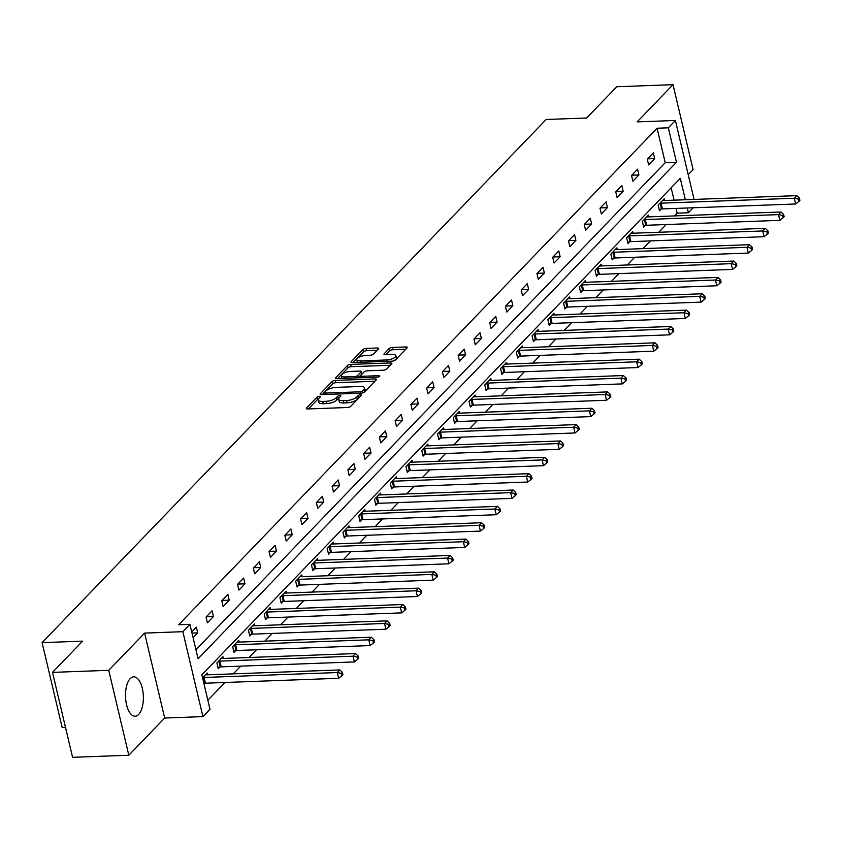 <?xml version="1.0" encoding="UTF-8"?>
<svg xmlns="http://www.w3.org/2000/svg" width="842" height="842" viewBox="0 0 842 842"><rect width="100%" height="100%" fill="white"/><g stroke="black" fill="none" stroke-linecap="round" stroke-linejoin="round"><path stroke-width="1.26" d="M319.307 396.308A1.737 0.621 -13.3 0 0 317.066 397.087L306.53 408.023A2.484 0.884 -13.3 0 0 306.33 408.507A2.484 0.884 -13.3 0 0 307.751 408.97L347.493 407.496A2.484 0.884 -13.3 0 0 350.693 406.391L361.229 395.456A1.737 0.621 -13.3 0 0 361.376 395.119A1.737 0.621 -13.3 0 0 360.376 394.793A1.737 0.621 -13.3 0 0 358.145 395.572L356.776 396.982A7.936 2.831 -13.3 0 1 346.536 400.539L343.22 400.666A7.936 2.831 -13.3 0 1 338.673 399.192A7.936 2.831 -13.3 0 1 339.326 397.624L340.694 396.214A1.737 0.621 -13.3 0 0 340.842 395.877A1.737 0.621 -13.3 0 0 339.842 395.551A1.737 0.621 -13.3 0 0 337.6 396.329L336.242 397.74A7.936 2.831 -13.3 0 1 326.001 401.297L322.686 401.423A7.936 2.831 -13.3 0 1 318.139 399.95A7.936 2.831 -13.3 0 1 318.792 398.392L320.16 396.971A1.737 0.621 -13.3 0 0 320.297 396.635A1.737 0.621 -13.3 0 0 319.307 396.308M318.371 398.929A1.737 0.621 -13.3 0 0 317.602 399.382L308.393 408.949M359.281 397.477A1.737 0.621 -13.3 0 0 358.681 397.866L357.324 399.276L356.776 396.982M338.905 398.171A1.737 0.621 -13.3 0 0 338.147 398.624L336.779 400.034L336.242 397.74M130.205 678.62A19.692 8.925 87.9 0 0 125.858 700.87A19.692 8.925 87.9 0 0 135.162 716.216A19.692 8.925 87.9 0 0 138.667 714.437A19.692 8.925 87.9 0 0 143.014 692.187A19.692 8.925 87.9 0 0 133.71 676.842A19.692 8.925 87.9 0 0 130.205 678.62M378.468 348.946A2.484 0.884 -13.3 0 0 378.668 348.451A2.484 0.884 -13.3 0 0 377.248 347.999L366.102 348.409A2.484 0.884 -13.3 0 0 362.902 349.514L351.198 361.66A2.484 0.884 -13.3 0 0 350.998 362.155A2.484 0.884 -13.3 0 0 352.419 362.607L392.162 361.144A2.484 0.884 -13.3 0 0 395.361 360.029L407.065 347.883A2.484 0.884 -13.3 0 0 407.265 347.399A2.484 0.884 -13.3 0 0 405.844 346.936L392.383 347.441A2.484 0.884 -13.3 0 0 389.183 348.546L384.173 353.745A2.484 0.884 -13.3 0 0 383.963 354.229A2.484 0.884 -13.3 0 0 385.383 354.692L392.067 354.45A6.631 2.368 -13.3 0 1 395.866 355.671A6.631 2.368 -13.3 0 1 386.762 359.955L360.597 360.913A6.631 2.368 -13.3 0 1 356.798 359.692A6.631 2.368 -13.3 0 1 365.902 355.408L370.259 355.25A2.484 0.884 -13.3 0 0 373.459 354.135L378.468 348.946M195.923 649.729L665.222 162.674L657.076 128.237L668.327 127.816L675.4 120.48L694.061 199.428M52.499 672.379L108.744 670.306L128.815 755.253L72.57 757.326L52.499 672.379L82.6 641.141L42.1 642.635L546.163 119.49L586.663 117.996L616.765 86.747L673.011 84.674L637.152 121.89L675.4 120.48M128.815 755.253L164.685 718.037L144.603 633.089L108.744 670.306M144.603 633.089L182.851 631.679L189.924 624.332L198.059 658.77L676.473 162.253L668.327 127.816M657.076 128.237L178.672 624.753L189.924 624.332M335.263 380.416A2.484 0.884 -13.3 0 0 332.064 381.521L320.36 393.667A2.484 0.884 -13.3 0 0 320.16 394.151A2.484 0.884 -13.3 0 0 321.581 394.614L361.334 393.14A2.484 0.884 -13.3 0 0 364.533 392.035L376.227 379.889A2.484 0.884 -13.3 0 0 376.437 379.405A2.484 0.884 -13.3 0 0 375.016 378.942L335.263 380.416L335.8 382.71A2.484 0.884 -13.3 0 0 332.601 383.815L322.223 394.593M335.779 377.658L347.483 365.523A2.484 0.884 -13.3 0 1 350.682 364.407L390.435 362.944A2.484 0.884 -13.3 0 1 391.846 363.397A2.484 0.884 -13.3 0 1 391.646 363.891L386.636 369.091A2.484 0.884 -13.3 0 1 383.436 370.196L367.322 370.796A2.484 0.884 -13.3 0 0 364.123 371.901L360.797 375.353A2.484 0.884 -13.3 0 0 360.597 375.837A2.484 0.884 -13.3 0 0 362.018 376.3L378.795 375.679A1.737 0.621 -13.3 0 1 379.795 375.995A1.737 0.621 -13.3 0 1 377.405 377.121L337 378.605A2.484 0.884 -13.3 0 1 335.579 378.153A2.484 0.884 -13.3 0 1 335.779 377.658L335.979 378.5M688.209 174.683L693.092 169.621L673.011 84.674M42.1 642.635L62.182 727.583L65.518 727.456M193.071 637.678L197.702 632.879L196.344 627.143L191.713 631.942M207.395 622.817L213.458 616.523L212.1 610.787L206.037 617.07L207.395 622.817M223.151 606.461L229.213 600.167L227.856 594.431L221.793 600.725L223.151 606.461M238.917 590.105L244.969 583.811L243.622 578.075L237.56 584.369L238.917 590.105M254.673 573.749L260.736 567.455L259.378 561.719L253.316 568.013L254.673 573.749M270.429 557.393L276.492 551.1L275.134 545.363L269.072 551.657L270.429 557.393M286.185 541.038L292.248 534.744L290.89 529.008L284.828 535.302L286.185 541.038M301.952 524.682L308.004 518.398L306.656 512.652L300.594 518.946L301.952 524.682M317.708 508.326L323.77 502.043L322.412 496.296L316.35 502.59L317.708 508.326M333.464 491.97L339.526 485.687L338.168 479.94L332.106 486.234L333.464 491.97M349.219 475.614L355.282 469.331L353.924 463.595L347.862 469.878L349.219 475.614M364.986 459.269L371.038 452.975L369.68 447.239L363.628 453.522L364.986 459.269M380.742 442.913L386.804 436.619L385.447 430.883L379.384 437.166L380.742 442.913M396.498 426.557L402.56 420.263L401.202 414.527L395.14 420.811L396.498 426.557M412.254 410.201L418.316 403.907L416.958 398.171L410.896 404.455L412.254 410.201M428.01 393.845L434.072 387.552L432.714 381.815L426.662 388.109L428.01 393.845M443.776 377.49L449.838 371.196L448.481 365.46L442.418 371.754L443.776 377.49M459.532 361.134L465.594 354.84L464.237 349.104L458.174 355.398L459.532 361.134M475.288 344.778L481.35 338.484L479.993 332.748L473.93 339.042L475.288 344.778M491.044 328.422L497.106 322.139L495.749 316.392L489.697 322.686L491.044 328.422M506.81 312.066L512.873 305.783L511.515 300.036L505.453 306.33L506.81 312.066M522.566 295.71L528.629 289.427L527.271 283.68L521.209 289.974L522.566 295.71M538.322 279.355L544.385 273.071L543.027 267.335L536.964 273.618L538.322 279.355M554.078 263.009L560.141 256.715L558.783 250.979L552.72 257.263L554.078 263.009M569.845 246.653L575.896 240.359L574.549 234.623L568.487 240.907L569.845 246.653M585.6 230.298L591.663 224.004L590.305 218.267L584.243 224.551L585.6 230.298M601.356 213.942L607.419 207.648L606.061 201.912L599.999 208.195L601.356 213.942M617.112 197.586L623.175 191.292L621.817 185.556L615.755 191.85L617.112 197.586M632.879 181.23L638.931 174.936L637.583 169.2L631.521 175.494L632.879 181.23M648.635 164.874L654.697 158.58L653.339 152.844L647.277 159.138L648.635 164.874M207.858 700.239L224.972 682.483M233.276 673.863L240.728 666.127M249.032 657.507L256.484 649.771M264.798 641.151L272.24 633.416M280.554 624.796L288.006 617.07M296.31 608.44L303.762 600.714M312.066 592.084L319.518 584.359M327.833 575.728L335.274 568.003M343.589 559.372L351.04 551.647M359.345 543.027L366.796 535.291M375.1 526.671L382.552 518.935M390.867 510.315L398.308 502.579M406.623 493.959L414.075 486.223M422.379 477.603L429.83 469.868M438.135 461.248L445.586 453.512M453.901 444.892L461.342 437.156M469.657 428.536L477.109 420.811M485.413 412.18L492.865 404.455M501.169 395.824L508.621 388.099M516.925 379.468L524.377 371.743M532.691 363.113L540.132 355.387M548.447 346.767L555.899 339.031M564.203 330.411L571.655 322.675M579.959 314.055L587.411 306.32M595.726 297.7L603.167 289.964M611.481 281.344L618.933 273.608M627.237 264.988L634.689 257.252M642.993 248.632L650.445 240.896M658.76 232.276L666.201 224.551M674.516 215.92L677.157 213.173L676.031 208.406M674.084 200.164L671.158 187.777M207.616 674.81L207.195 673.053L202.575 677.852M223.372 658.455L222.951 656.697L216.889 662.991L218.246 668.727L219.888 667.032M239.128 642.099L238.718 640.341L232.655 646.635L234.013 652.371L235.644 650.677M254.884 625.743L254.473 623.985L248.411 630.279L249.769 636.015L251.4 634.321M270.64 609.387L270.229 607.64L264.167 613.923L265.525 619.67L267.156 617.965M286.406 593.031L285.985 591.284L279.923 597.567L281.281 603.314L282.923 601.609M302.162 576.675L301.752 574.928L295.689 581.212L297.047 586.958L298.678 585.253M317.918 560.319L317.508 558.572L311.445 564.856L312.803 570.602L314.434 568.908M333.674 543.974L333.264 542.216L327.201 548.51L328.559 554.246L330.19 552.552M349.441 527.618L349.02 525.861L342.957 532.155L344.315 537.891L345.957 536.196M365.196 511.262L364.786 509.505L358.724 515.799L360.081 521.535L361.713 519.84M380.952 494.907L380.542 493.149L374.48 499.443L375.837 505.179L377.469 503.484M396.708 478.551L396.298 476.793L390.235 483.087L391.593 488.823L393.225 487.129M412.475 462.195L412.054 460.437L405.991 466.731L407.349 472.467L408.991 470.773M428.231 445.839L427.81 444.081L421.758 450.375L423.116 456.111L424.747 454.417M443.987 429.483L443.576 427.725L437.514 434.019L438.871 439.756L440.503 438.061M459.743 413.127L459.332 411.38L453.27 417.664L454.627 423.41L456.259 421.705M475.509 396.771L475.088 395.024L469.026 401.308L470.383 407.054L472.025 405.349M491.265 380.416L490.844 378.668L484.792 384.952L486.139 390.699L487.781 388.993M507.021 364.06L506.61 362.313L500.548 368.596L501.906 374.343L503.537 372.648M522.777 347.714L522.366 345.957L516.304 352.251L517.662 357.987L519.293 356.292M538.543 331.359L538.122 329.601L532.06 335.895L533.418 341.631L535.059 339.936M554.299 315.003L553.878 313.245L547.826 319.539L549.173 325.275L550.815 323.581M570.055 298.647L569.645 296.889L563.582 303.183L564.94 308.919L566.571 307.225M585.811 282.291L585.401 280.533L579.338 286.827L580.696 292.563L582.327 290.869M601.567 265.935L601.156 264.178L595.094 270.471L596.452 276.208L598.083 274.513M617.333 249.579L616.912 247.822L610.85 254.116L612.208 259.852L613.85 258.157M633.089 233.223L632.679 231.466L626.616 237.76L627.974 243.496L629.606 241.801M648.845 216.868L648.435 215.12L642.372 221.404L643.73 227.151L645.361 225.445M664.601 200.512L664.191 198.765L658.128 205.048L659.486 210.795L661.117 209.09M693.208 207.774L688.409 212.763L687.283 207.995M677.157 213.173L688.409 212.763M685.335 199.754L680.273 178.325L201.859 674.842L209.995 709.28L202.933 716.616L182.851 631.679M164.685 718.037L202.933 716.616M665.222 162.674L676.473 162.253M197.702 632.879L191.987 633.089M213.458 616.523L206.322 616.786M229.213 600.167L222.077 600.43M244.969 583.811L237.833 584.074M260.736 567.455L253.589 567.718M276.492 551.1L269.345 551.363M292.248 534.744L285.112 535.017M308.004 518.398L300.868 518.661M323.77 502.043L316.624 502.306M339.526 485.687L332.38 485.95M355.282 469.331L348.146 469.594M371.038 452.975L363.902 453.238M386.804 436.619L379.658 436.882M402.56 420.263L395.414 420.526M418.316 403.907L411.18 404.171M434.072 387.552L426.936 387.815M449.838 371.196L442.692 371.459M465.594 354.84L458.448 355.103M481.35 338.484L474.214 338.758M497.106 322.139L489.97 322.402M512.873 305.783L505.726 306.046M528.629 289.427L521.482 289.69M544.385 273.071L537.249 273.334M560.141 256.715L553.005 256.978M575.896 240.359L568.76 240.623M591.663 224.004L584.516 224.267M607.419 207.648L600.272 207.911M623.175 191.292L616.039 191.555M638.931 174.936L631.795 175.199M654.697 158.58L647.551 158.843M318.139 399.95L318.686 402.244A7.936 2.831 -13.3 0 0 323.233 403.718L322.686 401.423M336.779 400.034A7.936 2.831 -13.3 0 1 326.538 403.592L323.233 403.718M338.673 399.192L339.221 401.487A7.936 2.831 -13.3 0 0 343.768 402.96L343.22 400.666M357.324 399.276A7.936 2.831 -13.3 0 1 347.083 402.834L343.768 402.96M374.911 381.268L335.8 382.71M324.549 392.414A1.737 0.621 -13.3 0 0 324.402 392.761A1.737 0.621 -13.3 0 0 325.391 393.077L360.292 391.793A1.737 0.621 -13.3 0 0 362.523 391.014L363.965 389.52A7.936 2.831 -13.3 0 0 364.618 387.962A7.936 2.831 -13.3 0 0 360.071 386.489L336.221 387.373A7.936 2.831 -13.3 0 0 325.98 390.93L324.549 392.414M364.618 387.962L365.165 390.256A7.936 2.831 -13.3 0 1 364.512 391.825L363.849 392.509M337.642 378.584L348.02 367.817L347.483 365.523M390.33 365.26L351.219 366.702A2.484 0.884 -13.3 0 0 348.02 367.817M350.588 371.406A6.631 2.368 -13.3 0 0 341.484 375.69A6.631 2.368 -13.3 0 0 345.283 376.911L354.503 376.574A2.484 0.884 -13.3 0 0 357.703 375.469L361.029 372.017A2.484 0.884 -13.3 0 0 361.229 371.532A2.484 0.884 -13.3 0 0 359.808 371.069L350.588 371.406M341.484 375.69L342.031 377.984A6.631 2.368 -13.3 0 0 342.273 378.416M358.176 377.826A2.484 0.884 -13.3 0 0 358.25 377.763L357.703 375.469M361.229 371.532L361.776 373.827A2.484 0.884 -13.3 0 1 361.565 374.311L358.25 377.763M356.798 359.692L357.334 361.986A6.631 2.368 -13.3 0 0 357.576 362.418M392.835 361.071A6.631 2.368 -13.3 0 0 396.414 357.966L395.866 355.671M405.739 349.262L392.919 349.735A2.484 0.884 -13.3 0 0 389.72 350.84L386.036 354.671M377.142 350.314L366.638 350.704A2.484 0.884 -13.3 0 0 363.439 351.809L353.061 362.586M203.89 683.43L204.522 683.315A2.526 0.905 166.7 0 1 205.427 683.209L338.621 678.294L337.263 672.548L339.789 669.927L206.595 674.842A2.526 0.905 166.7 0 1 205.827 674.8L205.564 674.747M202.775 677.652L203.164 677.578A2.526 0.905 166.7 0 1 204.069 677.463L337.263 672.548L341.357 673.379L341.894 675.673L342.904 674.621L342.368 672.326L341.357 673.379M339.789 669.927L342.368 672.326M341.894 675.673L338.621 678.294M217.941 667.401L220.278 666.959A2.526 0.905 166.7 0 1 221.193 666.853L354.377 661.938L353.019 656.192L355.545 653.571L222.362 658.497A2.526 0.905 166.7 0 1 221.593 658.444L221.32 658.402M218.531 661.296L218.92 661.223A2.526 0.905 166.7 0 1 219.836 661.117L353.019 656.192L357.113 657.023L357.65 659.318L358.66 658.265L358.124 655.971L357.113 657.023M355.545 653.571L358.124 655.971M357.65 659.318L354.377 661.938M233.697 651.045L236.034 650.603A2.526 0.905 166.7 0 1 236.949 650.498L370.133 645.582L368.775 639.836L371.301 637.215L238.118 642.141A2.526 0.905 166.7 0 1 237.349 642.088L237.076 642.046M234.286 644.94L234.676 644.867A2.526 0.905 166.7 0 1 235.592 644.762L368.775 639.836L372.869 640.667L373.416 642.962L374.427 641.92L373.88 639.615L372.869 640.667M371.301 637.215L373.88 639.615M373.416 642.962L370.133 645.582M249.453 634.689L251.79 634.247A2.526 0.905 166.7 0 1 252.705 634.142L385.899 629.227L384.541 623.48L387.067 620.859L253.874 625.785A2.526 0.905 166.7 0 1 253.105 625.732L252.832 625.69M250.042 628.585L250.432 628.511A2.526 0.905 166.7 0 1 251.348 628.406L384.541 623.48L388.625 624.311L389.172 626.606L390.183 625.564L389.635 623.269L388.625 624.311M387.067 620.859L389.635 623.269M389.172 626.606L385.899 629.227M265.209 618.333L267.546 617.891A2.526 0.905 166.7 0 1 268.461 617.786L401.655 612.871L400.297 607.135L402.823 604.514L269.629 609.429A2.526 0.905 166.7 0 1 268.861 609.387L268.598 609.334M265.809 612.229L266.198 612.155A2.526 0.905 166.7 0 1 267.103 612.05L400.297 607.135L404.392 607.956L404.928 610.25L405.939 609.208L405.391 606.914L404.392 607.956M402.823 604.514L405.391 606.914M404.928 610.25L401.655 612.871M280.975 601.988L283.312 601.535A2.526 0.905 166.7 0 1 284.217 601.43L417.411 596.515L416.053 590.779L418.579 588.158L285.396 593.073A2.526 0.905 166.7 0 1 284.628 593.031L284.354 592.978M281.565 595.873L281.954 595.799A2.526 0.905 166.7 0 1 282.87 595.694L416.053 590.779L420.147 591.6L420.684 593.894L421.695 592.852L421.158 590.558L420.147 591.6M418.579 588.158L421.158 590.558M420.684 593.894L417.411 596.515M296.731 585.632L299.068 585.179A2.526 0.905 166.7 0 1 299.984 585.074L433.167 580.159L431.809 574.423L434.335 571.802L301.152 576.717A2.526 0.905 166.7 0 1 300.383 576.675L300.11 576.623M297.321 579.517L297.71 579.443A2.526 0.905 166.7 0 1 298.626 579.338L431.809 574.423L435.903 575.244L436.451 577.538L437.461 576.496L436.914 574.202L435.903 575.244M434.335 571.802L436.914 574.202M436.451 577.538L433.167 580.159M312.487 569.276L314.824 568.834A2.526 0.905 166.7 0 1 315.739 568.718L448.933 563.803L447.576 558.067L450.102 555.446L316.908 560.362A2.526 0.905 166.7 0 1 316.139 560.319L315.866 560.267M313.077 563.161L313.466 563.087A2.526 0.905 166.7 0 1 314.382 562.982L447.576 558.067L451.659 558.888L452.207 561.193L453.217 560.141L452.67 557.846L451.659 558.888M450.102 555.446L452.67 557.846M452.207 561.193L448.933 563.803M328.243 552.92L330.58 552.478A2.526 0.905 166.7 0 1 331.495 552.363L464.689 547.447L463.332 541.711L465.858 539.091L332.664 544.006A2.526 0.905 166.7 0 1 331.895 543.964L331.632 543.911M328.843 546.805L329.233 546.732A2.526 0.905 166.7 0 1 330.138 546.626L463.332 541.711L467.415 542.543L467.963 544.837L468.973 543.785L468.426 541.49L467.415 542.543M465.858 539.091L468.426 541.49M467.963 544.837L464.689 547.447M344.01 536.564L346.346 536.122A2.526 0.905 166.7 0 1 347.251 536.017L480.445 531.091L479.087 525.355L481.613 522.735L348.42 527.65A2.526 0.905 166.7 0 1 347.662 527.608L347.388 527.555M344.599 530.449L344.988 530.376A2.526 0.905 166.7 0 1 345.904 530.271L479.087 525.355L483.182 526.187L483.718 528.481L484.729 527.429L484.192 525.134L483.182 526.187M481.613 522.735L484.192 525.134M483.718 528.481L480.445 531.091M359.766 520.209L362.102 519.767A2.526 0.905 166.7 0 1 363.018 519.661L496.201 514.736L494.843 509L497.369 506.379L364.186 511.294A2.526 0.905 166.7 0 1 363.418 511.252L363.144 511.199M360.355 514.094L360.744 514.02A2.526 0.905 166.7 0 1 361.66 513.915L494.843 509L498.938 509.831L499.474 512.125L500.485 511.073L499.948 508.778L498.938 509.831M497.369 506.379L499.948 508.778M499.474 512.125L496.201 514.736M375.521 503.853L377.858 503.411A2.526 0.905 166.7 0 1 378.774 503.305L511.968 498.38L510.61 492.644L513.136 490.023L379.942 494.938A2.526 0.905 166.7 0 1 379.174 494.896L378.9 494.843M376.111 497.748L376.5 497.675A2.526 0.905 166.7 0 1 377.416 497.559L510.61 492.644L514.694 493.475L515.241 495.77L516.251 494.717L515.704 492.423L514.694 493.475M513.136 490.023L515.704 492.423M515.241 495.77L511.968 498.38M391.277 487.497L393.614 487.055A2.526 0.905 166.7 0 1 394.53 486.95L527.723 482.034L526.366 476.288L528.892 473.667L395.698 478.582A2.526 0.905 166.7 0 1 394.93 478.54L394.666 478.488M391.867 481.392L392.256 481.319A2.526 0.905 166.7 0 1 393.172 481.203L526.366 476.288L530.449 477.119L530.997 479.414L532.007 478.361L531.46 476.067L530.449 477.119M528.892 473.667L531.46 476.067M530.997 479.414L527.723 482.034M407.033 471.141L409.38 470.699A2.526 0.905 166.7 0 1 410.286 470.594L543.479 465.679L542.122 459.932L544.648 457.311L411.454 462.237A2.526 0.905 166.7 0 1 410.696 462.184L410.422 462.142M407.633 465.037L408.023 464.963A2.526 0.905 166.7 0 1 408.928 464.858L542.122 459.932L546.216 460.763L546.753 463.058L547.763 462.005L547.226 459.711L546.216 460.763M544.648 457.311L547.226 459.711M546.753 463.058L543.479 465.679M422.8 454.785L425.136 454.343A2.526 0.905 166.7 0 1 426.052 454.238L559.235 449.323L557.878 443.576L560.404 440.955L427.22 445.881A2.526 0.905 166.7 0 1 426.452 445.828L426.178 445.786M423.389 448.681L423.779 448.607A2.526 0.905 166.7 0 1 424.694 448.502L557.878 443.576L561.972 444.408L562.509 446.702L563.519 445.66L562.982 443.355L561.972 444.408M560.404 440.955L562.982 443.355M562.509 446.702L559.235 449.323M438.556 438.429L440.892 437.987A2.526 0.905 166.7 0 1 441.808 437.882L574.991 432.967L573.644 427.22L576.17 424.6L442.976 429.525A2.526 0.905 166.7 0 1 442.208 429.473L441.934 429.431M439.145 432.325L439.535 432.251A2.526 0.905 166.7 0 1 440.45 432.146L573.644 427.22L577.728 428.052L578.275 430.346L579.285 429.304L578.738 426.999L577.728 428.052M576.17 424.6L578.738 426.999M578.275 430.346L574.991 432.967M454.312 422.074L456.648 421.632A2.526 0.905 166.7 0 1 457.564 421.526L590.758 416.611L589.4 410.875L591.926 408.254L458.732 413.169A2.526 0.905 166.7 0 1 457.964 413.127L457.701 413.075M454.901 415.969L455.29 415.895A2.526 0.905 166.7 0 1 456.206 415.79L589.4 410.875L593.484 411.696L594.031 413.99L595.041 412.948L594.494 410.654L593.484 411.696M591.926 408.254L594.494 410.654M594.031 413.99L590.758 416.611M470.068 405.728L472.415 405.276A2.526 0.905 166.7 0 1 473.32 405.17L606.514 400.255L605.156 394.519L607.682 391.898L474.488 396.814A2.526 0.905 166.7 0 1 473.73 396.771L473.457 396.719M470.667 399.613L471.057 399.54A2.526 0.905 166.7 0 1 471.962 399.434L605.156 394.519L609.25 395.34L609.787 397.635L610.797 396.593L610.261 394.298L609.25 395.34M607.682 391.898L610.261 394.298M609.787 397.635L606.514 400.255M485.834 389.372L488.171 388.92A2.526 0.905 166.7 0 1 489.086 388.815L622.27 383.899L620.912 378.163L623.438 375.543L490.255 380.458A2.526 0.905 166.7 0 1 489.486 380.416L489.213 380.363M486.423 383.257L486.813 383.184A2.526 0.905 166.7 0 1 487.728 383.078L620.912 378.163L625.006 378.984L625.543 381.279L626.553 380.237L626.016 377.942L625.006 378.984M623.438 375.543L626.016 377.942M625.543 381.279L622.27 383.899M501.59 373.017L503.926 372.574A2.526 0.905 166.7 0 1 504.842 372.459L638.026 367.544L636.678 361.807L639.194 359.187L506.01 364.102A2.526 0.905 166.7 0 1 505.242 364.06L504.968 364.007M502.179 366.901L502.569 366.828A2.526 0.905 166.7 0 1 503.484 366.723L636.678 361.807L640.762 362.628L641.309 364.933L642.32 363.881L641.772 361.586L640.762 362.628M639.194 359.187L641.772 361.586M641.309 364.933L638.026 367.544M517.346 356.661L519.682 356.219A2.526 0.905 166.7 0 1 520.598 356.103L653.792 351.188L652.434 345.452L654.96 342.831L521.766 347.746A2.526 0.905 166.7 0 1 520.998 347.704L520.735 347.651M517.935 350.546L518.325 350.472A2.526 0.905 166.7 0 1 519.24 350.367L652.434 345.452L656.518 346.283L657.065 348.577L658.076 347.525L657.528 345.231L656.518 346.283M654.96 342.831L657.528 345.231M657.065 348.577L653.792 351.188M533.102 340.305L535.449 339.863A2.526 0.905 166.7 0 1 536.354 339.758L669.548 334.832L668.19 329.096L670.716 326.475L537.522 331.39A2.526 0.905 166.7 0 1 536.754 331.348L536.491 331.295M533.702 334.19L534.091 334.116A2.526 0.905 166.7 0 1 534.996 334.011L668.19 329.096L672.284 329.927L672.821 332.222L673.832 331.169L673.295 328.875L672.284 329.927M670.716 326.475L673.295 328.875M672.821 332.222L669.548 334.832M548.868 323.949L551.205 323.507A2.526 0.905 166.7 0 1 552.12 323.402L685.304 318.476L683.946 312.74L686.472 310.119L553.289 315.034A2.526 0.905 166.7 0 1 552.52 314.992L552.247 314.94M549.458 317.834L549.847 317.76A2.526 0.905 166.7 0 1 550.763 317.655L683.946 312.74L688.04 313.571L688.577 315.866L689.587 314.813L689.051 312.519L688.04 313.571M686.472 310.119L689.051 312.519M688.577 315.866L685.304 318.476M564.624 307.593L566.961 307.151A2.526 0.905 166.7 0 1 567.876 307.046L701.06 302.12L699.702 296.384L702.228 293.763L569.045 298.678A2.526 0.905 166.7 0 1 568.276 298.636L568.003 298.584M565.214 301.489L565.603 301.415A2.526 0.905 166.7 0 1 566.519 301.299L699.702 296.384L703.796 297.215L704.344 299.51L705.354 298.457L704.807 296.163L703.796 297.215M702.228 293.763L704.807 296.163M704.344 299.51L701.06 302.12M580.38 291.237L582.717 290.795A2.526 0.905 166.7 0 1 583.632 290.69L716.826 285.775L715.468 280.028L717.994 277.407L584.801 282.323A2.526 0.905 166.7 0 1 584.032 282.28L583.759 282.228M580.969 285.133L581.359 285.059A2.526 0.905 166.7 0 1 582.275 284.943L715.468 280.028L719.552 280.86L720.099 283.154L721.11 282.102L720.563 279.807L719.552 280.86M717.994 277.407L720.563 279.807M720.099 283.154L716.826 285.775M596.136 274.881L598.483 274.439A2.526 0.905 166.7 0 1 599.388 274.334L732.582 269.419L731.224 263.672L733.75 261.052L600.557 265.977A2.526 0.905 166.7 0 1 599.788 265.925L599.525 265.883M596.736 268.777L597.125 268.703A2.526 0.905 166.7 0 1 598.031 268.598L731.224 263.672L735.319 264.504L735.855 266.798L736.866 265.746L736.318 263.451L735.319 264.504M733.75 261.052L736.318 263.451M735.855 266.798L732.582 269.419M611.902 258.526L614.239 258.084A2.526 0.905 166.7 0 1 615.144 257.978L748.338 253.063L746.98 247.316L749.506 244.696L616.323 249.621A2.526 0.905 166.7 0 1 615.555 249.569L615.281 249.527M612.492 252.421L612.881 252.347A2.526 0.905 166.7 0 1 613.797 252.242L746.98 247.316L751.075 248.148L751.611 250.442L752.622 249.4L752.085 247.095L751.075 248.148M749.506 244.696L752.085 247.095M751.611 250.442L748.338 253.063M627.658 242.17L629.995 241.728A2.526 0.905 166.7 0 1 630.911 241.622L764.094 236.707L762.736 230.961L765.262 228.34L632.079 233.266A2.526 0.905 166.7 0 1 631.311 233.213L631.037 233.171M628.248 236.065L628.637 235.992A2.526 0.905 166.7 0 1 629.553 235.886L762.736 230.961L766.83 231.792L767.378 234.087L768.388 233.045L767.841 230.74L766.83 231.792M765.262 228.34L767.841 230.74M767.378 234.087L764.094 236.707M643.414 225.814L645.751 225.372A2.526 0.905 166.7 0 1 646.667 225.267L779.86 220.351L778.503 214.615L781.029 211.995L647.835 216.91A2.526 0.905 166.7 0 1 647.066 216.868L646.793 216.815M644.004 219.709L644.393 219.636A2.526 0.905 166.7 0 1 645.309 219.53L778.503 214.615L782.586 215.436L783.134 217.731L784.144 216.689L783.597 214.394L782.586 215.436M781.029 211.995L783.597 214.394M783.134 217.731L779.86 220.351M659.17 209.469L661.507 209.016A2.526 0.905 166.7 0 1 662.422 208.911L795.616 203.996L794.259 198.259L796.785 195.639L663.591 200.554A2.526 0.905 166.7 0 1 662.822 200.512L662.559 200.459M659.77 203.354L660.16 203.28A2.526 0.905 166.7 0 1 661.065 203.175L794.259 198.259L798.342 199.08L798.89 201.375L799.9 200.333L799.353 198.038L798.342 199.08M796.785 195.639L799.353 198.038M798.89 201.375L795.616 203.996M317.602 399.382L317.066 397.087M358.681 397.866L358.145 395.572M338.147 398.624L337.6 396.329M326.538 403.592L326.001 401.297M347.083 402.834L346.536 400.539M306.73 408.854L306.53 408.023M375.427 380.721L375.016 378.942M320.56 394.498L320.36 393.667M332.601 383.815L332.064 381.521M325.717 394.456L325.391 393.077M360.618 393.172L360.292 391.793M362.965 392.856L362.523 391.014M364.512 391.825L363.965 389.52M351.219 366.702L350.682 364.407M390.846 364.712L390.435 362.944M362.344 377.679L362.018 376.3M379.047 376.732L378.795 375.679M345.609 378.29L345.283 376.911M354.829 377.953L354.503 376.574M361.565 374.311L361.029 372.017M360.923 362.292L360.597 360.913M387.088 361.323L386.762 359.955M384.373 354.577L384.173 353.745M389.72 350.84L389.183 348.546M392.919 349.735L392.383 347.441M406.265 348.714L405.844 346.936M351.398 362.492L351.198 361.66M363.439 351.809L362.902 349.514M366.638 350.704L366.102 348.409M377.669 349.767L377.248 347.999M204.522 683.315L203.164 677.578M205.427 683.209L204.069 677.463M220.278 666.959L218.92 661.223M221.193 666.853L219.836 661.117M236.034 650.603L234.676 644.867M236.949 650.498L235.592 644.762M251.79 634.247L250.432 628.511M252.705 634.142L251.348 628.406M267.546 617.891L266.198 612.155M268.461 617.786L267.103 612.05M283.312 601.535L281.954 595.799M284.217 601.43L282.87 595.694M299.068 585.179L297.71 579.443M299.984 585.074L298.626 579.338M314.824 568.834L313.466 563.087M315.739 568.718L314.382 562.982M330.58 552.478L329.233 546.732M331.495 552.363L330.138 546.626M346.346 536.122L344.988 530.376M347.251 536.017L345.904 530.271M362.102 519.767L360.744 514.02M363.018 519.661L361.66 513.915M377.858 503.411L376.5 497.675M378.774 503.305L377.416 497.559M393.614 487.055L392.256 481.319M394.53 486.95L393.172 481.203M409.38 470.699L408.023 464.963M410.286 470.594L408.928 464.858M425.136 454.343L423.779 448.607M426.052 454.238L424.694 448.502M440.892 437.987L439.535 432.251M441.808 437.882L440.45 432.146M456.648 421.632L455.29 415.895M457.564 421.526L456.206 415.79M472.415 405.276L471.057 399.54M473.32 405.17L471.962 399.434M488.171 388.92L486.813 383.184M489.086 388.815L487.728 383.078M503.926 372.574L502.569 366.828M504.842 372.459L503.484 366.723M519.682 356.219L518.325 350.472M520.598 356.103L519.24 350.367M535.449 339.863L534.091 334.116M536.354 339.758L534.996 334.011M551.205 323.507L549.847 317.76M552.12 323.402L550.763 317.655M566.961 307.151L565.603 301.415M567.876 307.046L566.519 301.299M582.717 290.795L581.359 285.059M583.632 290.69L582.275 284.943M598.483 274.439L597.125 268.703M599.388 274.334L598.031 268.598M614.239 258.084L612.881 252.347M615.144 257.978L613.797 252.242M629.995 241.728L628.637 235.992M630.911 241.622L629.553 235.886M645.751 225.372L644.393 219.636M646.667 225.267L645.309 219.53M661.507 209.016L660.16 203.28M662.422 208.911L661.065 203.175M324.812 394.498L324.402 392.761M361.039 377.721L360.597 375.837"/></g></svg>
